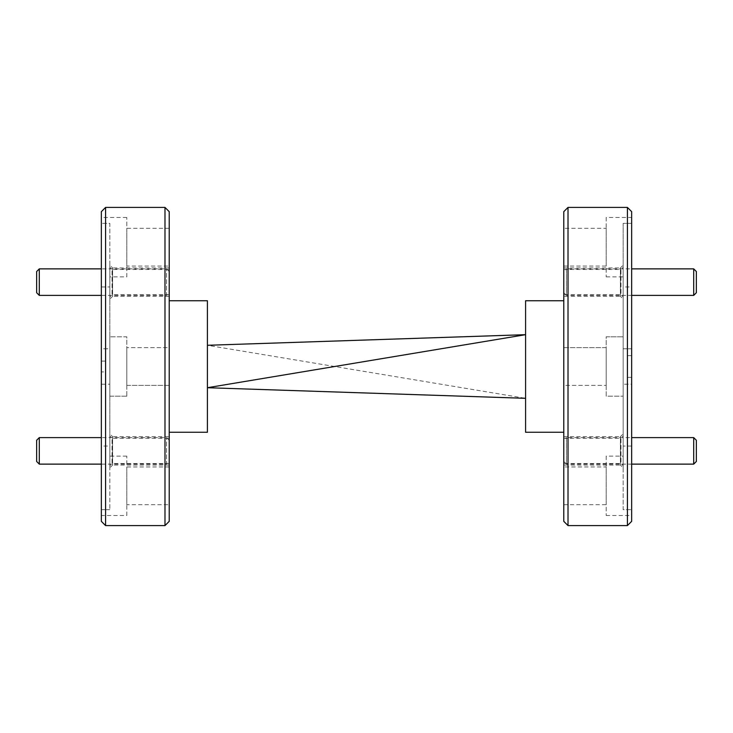 <?xml version="1.0" encoding="UTF-8"?>
<svg xmlns="http://www.w3.org/2000/svg" width="733" height="733" viewBox="0 0 733 733"><rect width="100%" height="100%" fill="white"/><g stroke="black" fill="none" stroke-linecap="round" stroke-linejoin="round"><path stroke-width="0.55" stroke-dasharray="3.67 2.75" d="M563.778 271.522L563.778 292.733L563.778 271.522L566.426 268.874L566.426 295.39L631.654 295.39M563.778 292.733L566.426 295.39L566.426 268.874L631.654 268.874M693.702 268.874L693.702 295.39M696.35 292.733L696.35 271.522M563.778 440.267L563.778 461.478L563.778 440.267L566.426 437.61L566.426 464.126L631.654 464.126M563.778 461.478L566.426 464.126L566.426 437.61L631.654 437.61M693.702 437.61L693.702 464.126M696.35 461.478L696.35 440.267M169.222 292.733L169.222 271.522L169.222 292.733L166.574 295.39L166.574 268.874L166.574 295.39L101.346 295.39M169.222 271.522L166.574 268.874L101.346 268.874M39.298 295.39L39.298 268.874M36.65 271.522L36.65 292.733M169.222 461.478L169.222 440.267L169.222 461.478L166.574 464.126L166.574 437.61L166.574 464.126L101.346 464.126M169.222 440.267L166.574 437.61L101.346 437.61M39.298 464.126L39.298 437.61M36.65 440.267L36.65 461.478M169.222 438.252L169.222 463.494L169.222 438.252L112.057 438.252L112.057 463.494L109.831 465.721L109.831 436.025L109.831 465.721M169.222 463.494L112.057 463.494L112.057 438.252L109.831 436.025M169.222 269.506L169.222 294.748L169.222 269.506L112.057 269.506L112.057 294.748L109.831 296.975L109.831 267.279L109.831 296.975M169.222 294.748L112.057 294.748L112.057 269.506L109.831 267.279M169.222 436.657L169.222 465.079L169.222 436.657L112.589 436.657L112.589 465.079L109.831 467.837L109.831 433.899L109.831 467.837M169.222 465.079L112.589 465.079L112.589 436.657L109.831 433.899M169.222 267.921L169.222 296.343L169.222 267.921L112.589 267.921L112.589 296.343L109.831 299.101L109.831 265.163L109.831 299.101M169.222 296.343L112.589 296.343L112.589 267.921L109.831 265.163M169.222 385.375L126.8 385.375L126.8 347.625L126.8 385.375L126.8 347.625L126.8 385.375L169.222 385.375L169.222 347.625L126.8 347.625L169.222 347.625L169.222 385.375M169.222 266.061L169.222 228.302L169.222 266.061L126.8 266.061L126.8 228.302L126.8 266.061M169.222 228.302L126.8 228.302M169.222 504.698L169.222 466.939L169.222 504.698L126.8 504.698L126.8 466.939L126.8 504.698M169.222 466.939L126.8 466.939M126.8 515.519L126.8 456.118L126.8 515.519L101.346 515.519L101.346 509.655L101.346 515.519M109.831 509.655L101.346 509.655L101.346 384.22L109.831 384.22L109.831 509.655L109.831 384.22L101.346 384.22L101.346 223.345L109.831 223.345L109.831 348.78L101.346 348.78L101.346 509.655L109.831 509.655M126.8 456.118L109.831 456.118M126.8 396.196L109.831 396.196L109.831 336.804L109.831 396.196L126.8 396.196L126.8 336.804L109.831 336.804L126.8 336.804L126.8 396.196M126.8 276.882L126.8 217.481L126.8 276.882L109.831 276.882M101.346 223.345L101.346 348.78L109.831 348.78L109.831 223.345L101.346 223.345M126.8 217.481L101.346 217.481M101.346 446.049L101.346 286.951L101.346 446.049L109.831 446.049L109.831 286.951L109.831 446.049M101.346 286.951L109.831 286.951M105.589 525.588L105.589 207.412M164.98 207.412L164.98 525.588M169.222 300.741L169.222 432.259L169.222 300.741M207.412 300.741L207.412 432.259M563.778 463.494L563.778 438.252L563.778 463.494L620.943 463.494L620.943 438.252L623.169 436.025L623.169 465.721L623.169 436.025M563.778 438.252L620.943 438.252L620.943 463.494L623.169 465.721M563.778 294.748L563.778 269.506L563.778 294.748L620.943 294.748L620.943 269.506L623.169 267.279L623.169 296.975L623.169 267.279M563.778 269.506L620.943 269.506L620.943 294.748L623.169 296.975M563.778 465.079L563.778 436.657L563.778 465.079L620.411 465.079L620.411 436.657L623.169 433.899L623.169 467.837L623.169 433.899M563.778 436.657L620.411 436.657L620.411 465.079L623.169 467.837M563.778 296.343L563.778 267.921L563.778 296.343L620.411 296.343L620.411 267.921L623.169 265.163L623.169 299.101L623.169 265.163M563.778 267.921L620.411 267.921L620.411 296.343L623.169 299.101M563.778 347.625L606.2 347.625L606.2 385.375L606.2 347.625L606.2 385.375L606.2 347.625L563.778 347.625L563.778 385.375L606.2 385.375L563.778 385.375L563.778 347.625M563.778 228.302L563.778 266.061L563.778 228.302L606.2 228.302L606.2 266.061L606.2 228.302M563.778 266.061L606.2 266.061M563.778 466.939L563.778 504.698L563.778 466.939L606.2 466.939L606.2 504.698L606.2 466.939M563.778 504.698L606.2 504.698M606.2 456.118L606.2 515.519L606.2 456.118L623.169 456.118L623.169 509.655L631.654 509.655L623.169 509.655L623.169 336.804L623.169 348.78L631.654 348.78L631.654 384.22L631.654 217.481L631.654 223.345L623.169 223.345L623.169 348.78L623.169 223.345L631.654 223.345L631.654 348.78L623.169 348.78L623.169 336.804L623.169 456.118M631.654 515.519L631.654 384.22L623.169 384.22L631.654 384.22L631.654 515.519L606.2 515.519M606.2 336.804L623.169 336.804L606.2 336.804L606.2 396.196L623.169 396.196L606.2 396.196L606.2 336.804M606.2 217.481L606.2 276.882L606.2 217.481L631.654 217.481M606.2 276.882L623.169 276.882M631.654 286.951L631.654 446.049L631.654 286.951L623.169 286.951L623.169 446.049L623.169 286.951M631.654 446.049L623.169 446.049M563.778 432.259L563.778 300.741L563.778 432.259M627.411 377.321L631.654 377.321L631.654 355.679L631.654 377.321L627.411 377.321L627.411 355.679L627.411 377.321M627.411 355.679L631.654 355.679L627.411 355.679M101.346 211.654L101.346 521.346M525.588 398.321L525.588 334.679L525.588 398.321L207.412 345.289L207.412 387.711L207.412 345.289M525.588 300.741L525.588 432.259M563.778 211.654L563.778 521.346M627.411 207.412L627.411 525.588M568.02 525.588L568.02 207.412M631.654 521.346L631.654 211.654M169.222 521.346L169.222 211.654M101.346 361.094L101.346 371.906L101.346 361.094L105.589 361.094L101.346 361.094M105.589 361.094L105.589 371.906L101.346 371.906L105.589 371.906L105.589 361.094"/><path stroke-width="1.1" d="M696.35 271.522L696.35 292.733L693.702 295.39L693.702 268.874L696.35 271.522M631.654 295.39L693.702 295.39M631.654 268.874L693.702 268.874M696.35 440.267L696.35 461.478L693.702 464.126L693.702 437.61L696.35 440.267M631.654 464.126L693.702 464.126M631.654 437.61L693.702 437.61M39.298 295.39L36.65 292.733L36.65 271.522L39.298 268.874L39.298 295.39L101.346 295.39M39.298 268.874L101.346 268.874M39.298 464.126L36.65 461.478L36.65 440.267L39.298 437.61L39.298 464.126L101.346 464.126M39.298 437.61L101.346 437.61M169.222 211.654L169.222 521.346L164.98 525.588L164.98 207.412L169.222 211.654M105.589 525.588L101.346 521.346L101.346 211.654L105.589 207.412L105.589 525.588L164.98 525.588M105.589 207.412L164.98 207.412M169.222 300.741L207.412 300.741L207.412 432.259L169.222 432.259M563.778 521.346L563.778 211.654L568.02 207.412L568.02 525.588L563.778 521.346M627.411 207.412L631.654 211.654L631.654 521.346L627.411 525.588L627.411 207.412L568.02 207.412M627.411 525.588L568.02 525.588M563.778 300.741L525.588 300.741L525.588 432.259L563.778 432.259M525.588 398.321L207.412 387.711L525.588 334.679L207.412 345.289"/></g></svg>
